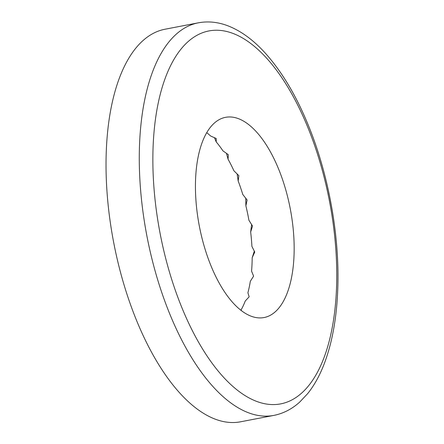 <?xml version="1.0" encoding="UTF-8"?>
<svg xmlns="http://www.w3.org/2000/svg" width="444" height="444" viewBox="0 0 444 444"><rect width="100%" height="100%" fill="white"/><g stroke="black" fill="none" stroke-linecap="round" stroke-linejoin="round"><path stroke-width="0.67" d="M245.732 198.146L245.882 205.833A101.942 46.281 -100.9 0 1 248.912 220.257L252.547 226.046L250.66 232.007A101.942 46.281 -100.9 0 1 251.909 246.409L254.756 252.014L252.175 257.742A101.942 46.281 -100.9 0 1 251.565 271.134L253.602 276.146L250.327 281.28A101.942 46.281 -100.9 0 1 247.896 292.757L249.167 296.792L245.243 301.015A101.942 46.281 -100.9 0 1 241.159 309.79L241.381 310.656M251.609 224.481L250.66 232.007M237.14 173.887L238.173 180.997A101.942 46.281 -100.9 0 1 242.774 194.461L247.125 200.005L245.882 205.833M226.457 153.285L228.055 159.196A101.942 46.281 -100.9 0 1 233.91 170.785L238.866 175.663L238.173 180.997M214.452 137.651L216.217 141.913A101.942 46.281 -100.9 0 1 222.927 150.838L228.327 154.69L228.055 159.196M206.738 132.678A101.942 46.281 -100.9 0 1 210.578 135.975L216.234 138.506L216.217 141.913M254.34 251.138L252.175 257.742M273.793 415.412L240.565 421.8A199.889 90.748 -100.9 0 1 113.708 242.64A199.889 90.748 -100.9 0 1 165.079 29.215L198.313 22.827A199.889 90.748 79.1 0 0 139.372 166.755A199.889 90.748 79.1 0 0 273.793 415.412C283.333 413.514 291.974 409.068 299.711 402.075L307.587 393.723C314.346 385.309 320.002 375.047 324.553 362.942C333.017 340.171 337.484 313.087 337.951 281.69C338.761 231.346 328.016 173.92 308.991 126.917C296.892 96.925 282.539 72.572 265.928 53.857C253.768 40.226 240.992 30.841 227.606 25.702C217.732 21.995 207.97 21.035 198.313 22.827M195.488 190.731A101.942 46.281 79.1 0 0 264.047 317.549A101.942 46.281 79.1 0 0 290.248 208.702A101.942 46.281 79.1 0 0 225.552 117.327A101.942 46.281 79.1 0 0 195.488 190.731M152.952 167.693A189.893 86.208 79.1 0 0 294.267 398.59A189.893 86.208 79.1 0 0 287.174 86.031A189.893 86.208 79.1 0 0 152.952 167.693"/></g></svg>

